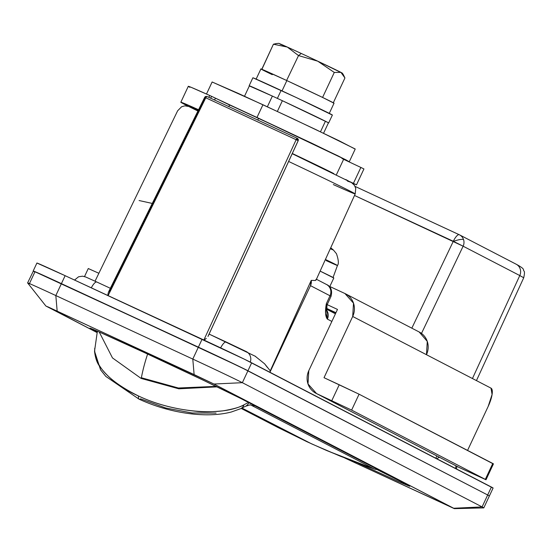 <?xml version="1.0" encoding="UTF-8"?>
<svg xmlns="http://www.w3.org/2000/svg" width="552" height="552" viewBox="0 0 552 552"><rect width="100%" height="100%" fill="white"/><g stroke="black" fill="none" stroke-linecap="round" stroke-linejoin="round"><path stroke-width="0.83" d="M298.163 140.684A1.753 1.711 112 0 0 298.259 139.497A1.753 0.38 161.6 0 0 298.266 139.421A1.753 0.38 161.6 0 0 298.204 139.359A1.753 0.38 161.6 0 0 297.776 139.325A1.539 1.47 117.4 0 1 297.721 140.443L296.196 139.718L297.721 140.443A1.539 1.47 -62.6 0 0 297.776 139.325A1.753 0.38 161.6 0 0 297.694 139.332A1.753 0.38 161.6 0 0 296.196 139.718A1.753 0.38 -18.4 0 1 297.694 139.332A1.47 1.408 -62.6 0 0 296.969 138.517A1.753 0.517 114.9 0 0 296.155 139.704L205.827 97.807A1.753 0.517 -65.1 0 1 206.641 96.628A1.47 1.408 -62.6 0 0 205.551 96.6A1.753 0.352 68.4 0 0 205.792 97.794L108.109 295.61L205.792 97.794A1.753 0.352 -111.6 0 1 205.551 96.6A1.753 0.352 -111.6 0 1 205.558 96.559A1.539 1.47 -62.6 0 0 204.737 97.318L205.792 97.794L204.737 97.318A1.539 1.47 117.4 0 1 205.558 96.559A1.753 0.352 68.4 0 0 205.551 96.6A1.47 1.408 117.4 0 1 206.641 96.628A1.753 0.517 -65.1 0 1 207.014 96.496A1.753 1.194 -64.2 0 0 206.241 96.51M207.98 336.492L298.19 140.712L297.721 140.443L298.19 140.712L208.097 336.133L298.149 140.712M205.799 96.531A1.753 0.352 68.4 0 0 205.717 96.469A1.753 0.352 68.4 0 0 205.627 96.455A1.753 0.352 68.4 0 0 205.558 96.559A1.753 0.352 -111.6 0 1 205.627 96.455L204.737 97.318M459.209 234.703A8.777 2.594 114.9 0 0 453.309 241.279L453.496 241.369A8.777 1.904 -18.4 0 1 463.549 239.582A8.777 8.383 117.4 0 1 463.128 246.199A8.777 8.383 -62.6 0 0 463.549 239.582A8.777 1.904 161.6 0 0 453.496 241.369L463.128 246.199L421.514 333.387L463.128 246.199L354.508 195.463L453.309 241.279L411.833 328.171L453.309 241.279A8.777 2.594 -65.1 0 1 459.209 234.703L355.06 186.403L459.216 234.703A8.777 8.383 117.4 0 1 459.588 234.89A8.777 8.383 -62.6 0 0 459.243 234.717L459.561 234.876A8.777 8.383 117.4 0 1 463.549 239.582A8.777 8.383 -62.6 0 0 459.568 234.876L516.21 264.229A8.777 8.383 117.4 0 1 519.777 275.551L472.45 378.527L519.777 275.551L463.128 246.199L519.777 275.551A8.777 8.383 -62.6 0 0 516.237 264.249C521.323 266.989 523.744 268.872 523.475 269.887C523.62 271.805 525.442 269.755 523.731 277.746L523.703 277.753M93.702 330.268L97.242 332.104L93.702 330.268C79.412 323.044 107.564 335.43 144.886 352.797L99.477 332.09L90.776 328.454L93.702 330.268L93.964 329.71L93.702 330.268L90.411 328.371M476.452 380.604L523.717 277.78L519.777 275.551L523.731 277.746M436.867 455.938L435.811 458.236L436.867 455.938M436.597 458.643L439.433 457.27M107.792 295.465L108.199 292.898L109.848 290.573L205.185 97.594L204.695 97.311L108.565 291.898M74.554 280.05L78.55 276.793L82.565 276.172L85.732 277L96.841 282.024A8.777 2.594 114.9 0 0 91.315 287.82A8.777 2.594 -65.1 0 1 96.835 282.024L110.352 288.289L96.869 282.037M204.143 340.149L206.289 338.383L204.192 340.17M220.641 347.87A8.777 2.594 -65.1 0 1 226.189 342.012A8.777 2.594 114.9 0 0 220.641 347.87M226.161 341.998L209.091 334.084L255.638 356.433M454.351 508.647L483.773 507.895A43.898 0.545 -154.9 0 0 482.089 506.915L242.362 382.688L213.948 384.026L194.118 374.58L192.793 359.076A43.898 0.545 25.1 0 1 242.362 382.688L247.945 370.765L487.671 494.992A43.898 0.545 25.1 0 1 489.369 495.972A43.898 0.545 -154.9 0 0 487.671 494.992L482.089 506.915L242.362 382.688A43.898 0.545 -154.9 0 0 192.793 359.076L55.828 295.555L57.16 311.066L55.828 295.555L61.41 283.631L213.81 354.356L247.945 370.765A43.898 0.545 -154.9 0 0 198.375 347.153L192.793 359.076L55.828 295.555A43.898 0.545 -154.9 0 0 27.6 282.914A43.898 0.545 25.1 0 1 55.828 295.555L61.41 283.631A43.898 0.545 -154.9 0 0 33.196 270.977A43.898 0.545 25.1 0 0 34.893 271.957L29.304 283.88A43.898 0.545 25.1 0 1 27.607 282.9L33.375 271.018L198.375 347.153L192.793 359.076L194.118 374.58L45.864 306.008L97.159 332.621L47.748 306.774L213.948 384.026L453.675 508.254L344.724 457.981L454.337 508.647L213.948 384.026L242.362 382.688L247.945 370.765L487.671 494.992L489.189 495.931L487.671 494.992L482.089 506.915A43.898 0.545 25.1 0 1 483.787 507.895M358.241 463.197L400.745 482.551L409.446 486.195L406.52 484.38L240.555 398.378L203.322 380.252L144.886 352.797C180.221 369.129 232.834 394.197 240.555 398.378L406.52 484.38L409.812 486.264L398.392 481.516L358.241 463.197L398.392 481.516L409.812 486.264L406.52 484.38L409.446 486.195L400.745 482.551L358.241 463.197M347.436 181.084L350.879 182.305L345.752 179.517M326.749 308.699L335.844 312.922L326.749 308.699M288.634 161.46A98.028 1.214 25.1 0 1 355.191 193.924A98.028 1.214 -154.9 0 0 321.512 177.102M267.375 367.439L264.608 363.802L255.1 356.164L264.608 363.802L270.252 370.841L311.238 280.368L315.385 280.499L311.238 280.368L310.493 285.66L269.921 372.276L310.493 285.66L329.999 295.768L310.493 285.66A8.777 8.383 117.4 0 0 311.238 280.368L269.88 372.248A8.777 8.383 -62.6 0 0 270.252 370.841M316.041 280.099L355.198 193.938L355.75 188.315L354.37 185.237L351.514 182.602L292.215 153.697M326.922 305.898L326.329 303.745C324.997 311.452 325.342 316.572 327.37 319.104L331.855 321.43L327.37 319.104L325.59 313.35L326.329 303.745L329.999 295.768L326.329 303.745L327.322 304.352L331.055 296.286L329.999 295.768A8.777 8.383 -62.6 0 0 326.46 284.459A8.777 8.383 117.4 0 1 329.999 295.768M482.089 506.915L453.675 508.254L482.089 506.915M515.892 264.077A8.777 8.383 117.4 0 1 516.237 264.249M325.777 309.334L326.853 311.183L326.936 305.794L326.329 303.745M327.37 319.104L326.763 310.417A8.777 8.383 117.4 0 1 327.37 319.104M250.284 362.105A8.777 8.383 -62.6 0 0 246.399 351.645A8.777 8.383 117.4 0 1 250.284 362.105M246.399 351.645A8.777 8.383 117.4 0 0 246.054 351.472L226.223 342.026M355.191 193.924A98.028 1.214 25.1 0 1 333.318 184.568M139.076 200.528L152.269 203.44M326.115 284.287A8.777 8.383 117.4 0 1 326.46 284.459M316.282 279.195L315.385 280.499M455.938 465.826A8.777 8.383 117.4 0 1 455.434 468.406A8.777 8.383 -62.6 0 0 455.938 465.826M439.454 457.284L436.632 458.664M203.854 340.011L296.155 139.704L203.854 340.011M108.199 292.884L107.84 295.486M297.335 138.386A1.753 0.517 114.9 0 0 296.969 138.517A1.47 1.408 117.4 0 1 297.694 139.332A1.753 0.38 -18.4 0 1 297.776 139.325A1.753 0.38 -18.4 0 1 298.204 139.359A1.753 0.38 -18.4 0 1 298.266 139.421L297.335 138.386L207.014 96.496A1.753 0.517 114.9 0 0 206.641 96.628A1.753 0.517 114.9 0 0 205.827 97.807L296.155 139.704A1.753 0.517 -65.1 0 1 296.969 138.517A1.753 0.517 -65.1 0 1 297.335 138.386L207.014 96.496L205.627 96.455M298.19 140.719L298.266 139.421A1.753 0.38 -18.4 0 1 298.259 139.497M298.218 139.373A1.753 1.711 112 0 0 297.342 138.386M343.22 74.465L342.302 73.14A35.121 0.435 -154.9 0 0 340.936 72.374L343.289 74.575L344.931 77.97L333.318 102.762L344.931 77.97L340.936 72.374L334.284 72.45L317.731 61.175A35.121 0.435 -154.9 0 0 301.282 53.475L298.522 55.579L317.731 61.175L298.522 55.579L286.612 80.468A40.386 0.497 -154.9 0 0 261.91 69.297A40.386 0.497 -154.9 0 0 261.793 69.248A40.386 0.497 -154.9 0 0 260.896 68.952L256.052 79.281M282.044 90.88L286.861 80.585A40.386 0.497 -154.9 0 0 286.612 80.468A40.386 0.497 25.1 0 1 286.861 80.585A40.386 0.497 25.1 0 1 287.116 80.702L287.116 80.702A40.386 0.497 -154.9 0 0 286.861 80.585L283.245 88.306M249.214 85.808A43.898 0.545 25.1 0 1 277.38 98.394L281.099 90.445A43.898 0.545 -154.9 0 0 252.94 77.86M322.285 97.297A40.386 0.497 25.1 0 1 322.665 97.483L322.285 97.297A40.386 0.497 -154.9 0 0 287.116 80.702A40.386 0.497 25.1 0 1 322.285 97.297L322.665 97.483A40.386 0.497 -154.9 0 0 322.285 97.297L287.116 80.702M272.267 74.679A40.386 0.497 25.1 0 1 261.793 69.248A40.386 0.497 25.1 0 1 261.91 69.297L262.462 69.849M272.115 95.958L249.607 86.05M324.942 120.991L282.865 100.947M332.318 114.968A43.898 0.545 -154.9 0 0 281.099 90.445L277.38 98.394A43.898 0.545 25.1 0 1 324.541 120.791M253.064 77.825L296.534 97.649L332.187 115.002M322.665 97.483L334.029 103.224A40.386 0.497 -154.9 0 0 322.665 97.483A40.386 0.497 25.1 0 1 333.139 102.907M286.612 80.468L261.91 69.297A40.386 0.497 25.1 0 1 286.612 80.468L298.522 55.579L287.295 47.058L273.412 44.222L261.91 69.297M334.284 72.45L322.582 97.435L334.284 72.45L340.936 72.374A35.121 0.435 -154.9 0 0 317.731 61.175L334.284 72.45M261.793 69.248L273.412 44.222L287.295 47.058L298.522 55.579L301.282 53.475A35.121 0.435 -154.9 0 0 287.295 47.058A35.121 0.435 -154.9 0 0 278.712 43.353L276.545 43.539M275.358 43.712L277.152 43.518M276.4 43.56L273.412 44.222M280.064 44.139L287.295 47.058A35.121 0.435 25.1 0 1 301.282 53.475A35.121 0.435 25.1 0 1 317.731 61.175L342.316 73.168M326.756 308.458L335.94 312.715L326.756 308.458M337.486 309.424L327.198 304.649L337.486 309.424L308.809 370.633L337.486 309.424M419.154 331.966L427.276 341.391L426.461 354.701L491.004 388.146A17.56 5.189 -65.1 0 1 488.168 406.438L467.565 450.418L488.168 406.438L492.08 394.494L491.004 388.146L352.7 316.475L353.508 303.165L344.931 293.519L328.957 286.115L344.931 293.519A17.56 16.774 117.4 0 1 345.628 293.864A17.56 16.774 117.4 0 1 352.7 316.475L426.461 354.701A17.56 16.774 -62.6 0 0 419.389 332.083M486.001 479.764L493.447 463.866L492.763 463.473L485.318 479.377L485.995 479.764L459.492 467.647L316.579 393.59A17.56 16.774 117.4 0 1 315.889 393.252A17.56 16.774 117.4 0 1 308.809 370.633L308.002 383.944L316.579 393.59L459.492 467.647L485.318 479.377L351.624 410.095L316.579 393.59L351.624 410.095L485.318 479.377L492.763 463.473L359.076 394.197L351.624 410.095L359.076 394.197L492.715 463.59M458.802 467.302A17.56 16.774 -62.6 0 0 459.492 467.647M324.024 377.692L359.076 394.197L339.245 384.751L331.8 400.648L339.245 384.751L324.024 377.692L352.7 316.475L324.024 377.692M88.265 268.548L98.877 273.274L88.279 268.527M343.696 159.086A72.871 0.904 -154.9 0 0 258.598 118.3A72.871 0.904 -154.9 0 0 229.584 104.983L228.825 106.612L229.584 104.983L211.568 96.331L210.691 98.201L211.568 96.331L209.698 95.475A98.767 1.221 -154.9 0 0 188.287 86.333L180.842 102.217A98.767 1.221 25.1 0 1 194.249 107.792M333.85 173.618L292.305 153.49A72.871 0.904 25.1 0 1 333.118 173.238M208.822 97.338L209.698 95.475L211.568 96.331L215.439 98.159L214.576 100.002L215.439 98.159L258.598 118.3L257.784 120.039M197.927 111.021A98.767 1.221 25.1 0 1 180.842 102.23M343.634 159.314L360.87 167.442L353.418 183.347L350.072 181.76L356.488 184.837L353.418 183.347L360.87 167.442L343.634 159.314M363.789 168.884L360.87 167.442L363.789 168.884M341.992 158.534C344.669 159.618 344.303 159.273 340.888 157.506L258.598 118.3M209.698 95.475L191.296 87.382C187.811 85.953 187.328 85.926 189.84 87.299M198.568 109.717L183.844 103.286C180.366 101.851 179.883 101.823 182.388 103.203L188.087 106.15M352.059 182.96L356.344 184.789M241.189 408.432L278.187 427.607L307.029 441.759L241.99 408.052L311.742 443.925L340.336 456.214L374.332 469.007A8.777 8.383 -62.6 0 0 377.671 469.428L374.553 469.083M243.963 404.823A8.777 7.141 64.9 0 1 240.637 408.694A8.777 7.141 -115.1 0 0 243.963 404.823C221.662 416.753 173.818 412.751 138.538 396.012A8.777 2.594 114.9 0 0 139.097 399.193A8.777 2.594 -65.1 0 1 138.538 396.012C155.402 404.036 174.611 409.129 196.167 411.281C202.529 412.13 211.492 411.978 223.077 410.833C233.613 409.011 240.575 407.01 243.963 404.823L247.462 402.953M147.612 354.06A82.524 24.385 114.9 0 0 141.381 377.754A82.524 24.385 -65.1 0 1 147.612 354.06M374.332 469.007L251.339 405.278A8.777 8.383 -62.6 0 0 254.686 405.699A8.777 8.383 117.4 0 1 251.339 405.278L374.332 469.007L349.982 460.037L325.97 450.218L307.029 441.759L278.153 427.586M216.094 413.089L192.082 412.979L165.766 408.011L140.56 398.841A8.777 2.594 -65.1 0 1 139.097 399.193C156.561 407.128 174.611 412.089 193.255 414.083C207.738 415.511 220.427 414.821 231.316 412.006L240.651 408.687M97.387 331.179L94.53 351.217C95.31 358.096 97.117 363.244 99.946 366.659C108.558 378.493 121.419 388.277 138.538 396.012C108.44 381.163 93.84 365.231 94.744 348.208M99.215 331.973L112.484 357.931L141.119 378.424L178.82 388.808L217.122 386.855M216.108 386.372L178.399 388.008L141.381 377.754M240.658 408.687L245.605 406.237L250.277 404.816L251.339 405.278L249.966 404.782M245.578 406.251A8.777 7.825 -117.6 0 0 248.869 402.684A8.777 7.825 62.4 0 1 245.585 406.244M250.304 404.83L251.339 405.278M376.94 469.531L406.52 484.38L376.94 469.531M36.908 263.028L33.189 270.984L61.41 283.631L65.136 275.683A43.898 0.545 -154.9 0 0 36.922 263.028L65.136 275.683L244.363 359.186L492.908 487.982M493.095 488.023A43.898 0.545 -154.9 0 0 491.397 487.043L251.671 362.816A43.898 0.545 -154.9 0 0 202.101 339.197L65.136 275.683L61.41 283.631L240.637 367.135L487.671 494.992L491.397 487.043L487.671 494.992L247.945 370.765L251.671 362.816L247.945 370.765A43.898 0.545 25.1 0 0 198.375 347.153L202.101 339.197L198.375 347.153L61.41 283.631A43.898 0.545 25.1 0 0 33.196 270.977M333.291 249.918A28.145 0.352 25.1 0 1 330.393 248.773M337.396 265.436A38.385 0.476 -154.9 0 0 325.535 259.516A38.385 0.476 25.1 0 1 337.396 265.436A38.385 0.476 25.1 0 1 326.101 260.565M333.643 277.932L320.257 271.177A40.386 0.497 -154.9 0 1 333.76 277.904M325.432 121.226L320.477 131.797L325.432 121.226L328.461 122.792L323.555 133.267L328.461 122.792L282.376 100.712L277.345 111.449L282.376 100.712L325.432 121.226M267.354 106.791L272.377 96.076L282.376 100.712L272.377 96.076L267.354 106.791M244.515 96.241L249.345 85.933L272.377 96.076L249.345 85.933L244.515 96.241M347.422 161.101L348.94 161.667L346.214 159.976L311.487 143.071L225.513 103.024L256.984 117.466L262.945 104.742L212.134 81.979L206.489 94.033M212.127 81.993L238.312 93.412L290.731 117.714L339.018 140.725L354.895 148.95M349.285 161.729L355.24 149.012L316.337 129.823L262.945 104.742L256.984 117.466L338.135 155.926L349.285 161.729L347.408 161.094M198.278 110.31L189.495 106.612L184.879 105.839L181.629 106.743L177.647 110.773L95.041 281.189M483.793 507.888L493.102 488.016M45.871 306.008L27.607 282.921M326.943 305.76L327.322 304.352M326.736 309.299L335.43 313.805M316.351 279.222L326.425 284.439C327.115 284.763 333.456 287.088 331.034 296.286M456.939 466.343L456.469 468.945M252.871 77.791L249.152 85.746M332.38 115.037L328.654 122.986M334.036 103.21L329.199 113.546M419.327 332.056L345.559 293.83M315.951 393.279L458.864 467.337M88.272 268.534L84.518 276.552M343.717 159.128L336.272 175.025M356.488 184.844L363.94 168.94M377.851 469.524L374.428 469.048L327.253 450.77M139.111 399.199L105.832 376.429L100.581 369.854L94.53 351.189M330.814 247.848L333.38 249.98L336.465 253.72C338.576 259.937 338.907 263.863 337.451 265.498L333.022 277.594M333.822 277.966L329.813 286.509"/></g></svg>
